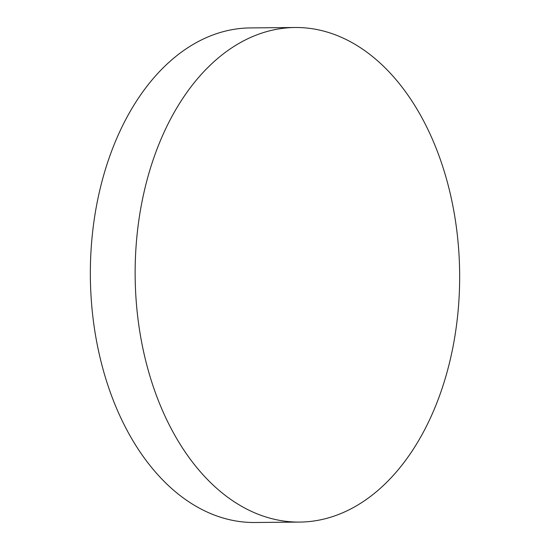 <?xml version="1.0" encoding="UTF-8"?>
<svg xmlns="http://www.w3.org/2000/svg" width="550" height="550" viewBox="0 0 550 550"><rect width="100%" height="100%" fill="white"/><g stroke="black" fill="none" stroke-linecap="round" stroke-linejoin="round"><path stroke-width="0.82" d="M204.621 476.499A247.301 162.243 89.5 0 0 299.729 522.081A247.301 162.243 89.5 0 0 452.54 349.133A247.301 162.243 89.5 0 0 390.17 73.074A247.301 162.243 89.5 0 0 295.061 27.5A247.301 162.243 89.5 0 0 142.257 200.447A247.301 162.243 89.5 0 0 204.621 476.499M295.061 27.5L250.271 27.919A247.301 162.243 89.5 0 0 97.46 200.867A247.301 162.243 89.5 0 0 159.83 476.926A247.301 162.243 89.5 0 0 254.939 522.5L299.729 522.081"/></g></svg>
